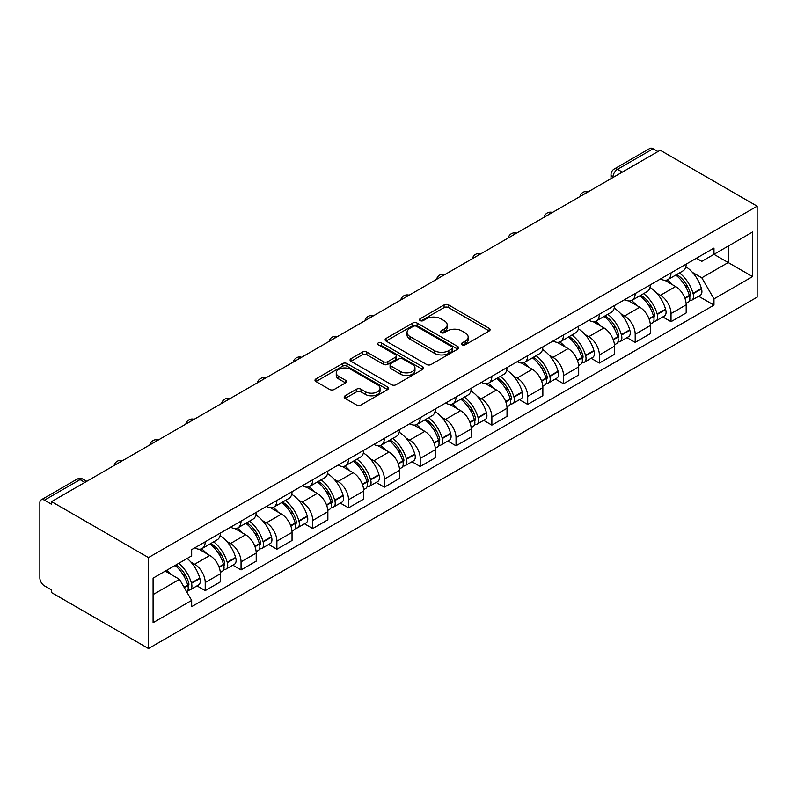 <?xml version="1.0" encoding="UTF-8"?>
<svg xmlns="http://www.w3.org/2000/svg" width="797" height="797" viewBox="0 0 797 797"><rect width="100%" height="100%" fill="white"/><g stroke="black" fill="none" stroke-linecap="round" stroke-linejoin="round"><path stroke-width="1.2" d="M462.071 344.792A2.232 1.285 0 0 0 465.229 344.792L489.179 330.964A3.188 1.843 0 0 0 490.115 329.659A3.188 1.843 0 0 0 489.179 328.364L448.601 304.932A3.188 1.843 0 0 0 444.088 304.932L420.139 318.76A2.232 1.285 0 0 0 419.481 319.677A2.232 1.285 0 0 0 420.139 320.583A2.232 1.285 0 0 0 423.297 320.583L426.395 318.79A10.202 5.888 0 0 1 440.821 318.79L444.208 320.743A10.202 5.888 0 0 1 447.197 324.917A10.202 5.888 0 0 1 444.208 329.081L441.11 330.865A2.232 1.285 0 0 0 440.452 331.781A2.232 1.285 0 0 0 441.11 332.688A2.232 1.285 0 0 0 444.258 332.688L447.366 330.904A10.202 5.888 0 0 1 461.792 330.904L465.169 332.847A10.202 5.888 0 0 1 468.158 337.021A10.202 5.888 0 0 1 465.169 341.186L462.071 342.969A2.232 1.285 0 0 0 461.423 343.886A2.232 1.285 0 0 0 462.071 344.792L462.071 342.969M345.121 395.78A3.188 1.843 0 0 0 344.184 397.085A3.188 1.843 0 0 0 345.121 398.39L356.508 404.966A3.188 1.843 0 0 0 361.011 404.966L387.621 389.603A3.188 1.843 0 0 0 388.547 388.298A3.188 1.843 0 0 0 387.621 387.003L347.034 363.571A3.188 1.843 0 0 0 342.531 363.571L315.921 378.934A3.188 1.843 0 0 0 314.994 380.229A3.188 1.843 0 0 0 315.921 381.534L329.679 389.474A3.188 1.843 0 0 0 334.182 389.474L345.569 382.899A3.188 1.843 0 0 0 346.506 381.594A3.188 1.843 0 0 0 345.569 380.299L338.755 376.363A8.528 4.921 0 0 1 336.254 372.876A8.528 4.921 0 0 1 341.514 368.324A8.528 4.921 0 0 1 350.81 369.4L377.529 384.821A8.528 4.921 0 0 1 380.03 388.298A8.528 4.921 0 0 1 374.759 392.851A8.528 4.921 0 0 1 365.464 391.785L361.011 389.215A3.188 1.843 0 0 0 356.508 389.215L345.121 395.78L345.121 398.39M148.491 557.591L51.566 501.632L660.225 150.225L757.15 206.184L148.491 557.591L148.491 648.559L757.15 297.151L757.15 206.184M426.624 364.478A3.188 1.843 0 0 0 431.127 364.478L457.727 349.126A3.188 1.843 0 0 0 458.664 347.821A3.188 1.843 0 0 0 457.727 346.516L417.15 323.094A3.188 1.843 0 0 0 412.647 323.094L386.037 338.446A3.188 1.843 0 0 0 385.1 339.751A3.188 1.843 0 0 0 386.037 341.056L426.624 364.478M379.153 345.28A2.232 1.285 0 0 1 381.414 345.589L381.414 342.939L422.679 366.759A3.188 1.843 0 0 1 423.605 368.065A3.188 1.843 0 0 1 422.679 369.36L396.069 384.722A3.188 1.843 0 0 1 391.566 384.722L350.979 361.29L350.979 358.69A3.188 1.843 0 0 0 350.052 359.995A3.188 1.843 0 0 0 350.979 361.29M350.979 358.69L362.366 352.115A3.188 1.843 0 0 1 366.879 352.115L383.337 361.619A3.188 1.843 0 0 0 387.84 361.619L395.392 357.255A3.188 1.843 0 0 0 396.328 355.96A3.188 1.843 0 0 0 395.392 354.655L378.256 344.762A2.232 1.285 0 0 1 377.609 343.846A2.232 1.285 0 0 1 378.983 342.66A2.232 1.285 0 0 1 381.414 342.939M51.566 501.632L51.566 504.282L44.443 500.167A6.496 3.746 -120 0 0 41.195 499.849A6.496 3.746 -120 0 0 39.85 502.827L39.85 577.875A6.496 3.746 -120 0 0 44.443 585.835L51.566 589.949L51.566 592.599L148.491 648.559M622.327 172.102L617.506 169.323A6.496 3.746 60 0 0 614.258 168.994L649.854 148.441A6.496 3.746 60 0 1 653.102 148.76L617.506 169.323A6.496 3.746 120 0 0 612.913 177.273L612.913 177.542M657.923 151.55L653.102 148.76M671.014 272.883A14.944 8.628 60 0 1 667.926 279.588L683.079 270.841A14.944 8.628 -120 0 0 686.177 264.136M656.628 293.087L660.454 295.298A14.944 8.628 60 0 1 671.014 313.59L686.177 304.843A14.944 8.628 -120 0 0 675.617 286.541L664.758 280.275M686.177 304.843L686.177 312.932L671.014 321.679L662.795 316.937M667.926 279.588A14.944 8.628 60 0 1 660.574 278.92M671.014 313.59L671.014 321.679M635.189 293.575A14.944 8.628 60 0 1 632.091 300.28L647.254 291.523A14.944 8.628 -120 0 0 650.342 284.818M626.97 337.619L635.189 342.371L650.352 333.614L650.352 325.525A14.944 8.628 -120 0 0 639.782 307.234L628.933 300.967M632.091 300.28A14.944 8.628 60 0 1 624.738 299.602M620.803 313.779L624.619 315.981A14.944 8.628 60 0 1 635.189 334.282L635.189 342.371M599.354 314.257A14.944 8.628 60 0 1 596.266 320.962L611.419 312.215A14.944 8.628 -120 0 0 614.517 305.5M591.135 358.311L599.354 363.053L614.517 354.306L614.517 346.217A14.944 8.628 -120 0 0 603.947 327.916L593.098 321.649M596.266 320.962A14.944 8.628 60 0 1 588.903 320.294M584.968 334.461L588.794 336.663A14.944 8.628 60 0 1 599.354 354.964L599.354 363.053M563.529 334.939A14.944 8.628 60 0 1 560.43 341.654L575.593 332.897A14.944 8.628 -120 0 0 578.682 326.192M555.31 378.993L563.529 383.746L578.682 374.988L578.682 366.899A14.944 8.628 -120 0 0 568.122 348.598L557.272 342.341M560.43 341.654A14.944 8.628 60 0 1 553.078 340.977M549.143 355.143L552.959 357.355A14.944 8.628 60 0 1 563.529 375.656L563.529 383.746M527.694 355.631A14.944 8.628 60 0 1 524.605 362.336L539.758 353.589A14.944 8.628 -120 0 0 542.857 346.874M519.475 399.686L527.694 404.428L542.857 395.681L542.857 387.591A14.944 8.628 -120 0 0 532.286 369.29L521.437 363.024M524.605 362.336A14.944 8.628 60 0 1 517.243 361.659M513.308 375.835L517.133 378.037A14.944 8.628 60 0 1 527.694 396.338L527.694 404.428M491.869 376.314A14.944 8.628 60 0 1 488.77 383.028L503.933 374.271A14.944 8.628 -120 0 0 507.022 367.566M483.649 420.368L491.869 425.12L507.022 416.363L507.022 408.273A14.944 8.628 -120 0 0 496.461 389.972L485.612 383.716M488.77 383.028A14.944 8.628 60 0 1 481.418 382.351M477.483 396.517L481.298 398.729A14.944 8.628 60 0 1 491.869 417.03L491.869 425.12M456.033 397.006A14.944 8.628 60 0 1 452.945 403.71L468.098 394.963A14.944 8.628 -120 0 0 471.196 388.249M447.814 441.06L456.033 445.802L471.196 437.055L471.196 428.965A14.944 8.628 -120 0 0 460.626 410.664L449.777 404.398M452.945 403.71A14.944 8.628 60 0 1 445.583 403.033M441.648 417.21L445.473 419.411A14.944 8.628 60 0 1 456.033 437.712L456.033 445.802M420.208 417.688A14.944 8.628 60 0 1 417.11 424.393L432.273 415.645A14.944 8.628 -120 0 0 435.361 408.941M411.989 461.742L420.208 466.494L435.361 457.737L435.361 449.647A14.944 8.628 -120 0 0 424.801 431.346L413.952 425.08M417.11 424.393A14.944 8.628 60 0 1 409.758 423.725M405.822 437.892L409.638 440.103A14.944 8.628 60 0 1 420.208 458.405L420.208 466.494M384.373 438.38A14.944 8.628 60 0 1 381.285 445.085L396.438 436.328A14.944 8.628 -120 0 0 399.536 429.623M376.154 482.434L384.373 487.176L399.536 478.419L399.536 470.34A14.944 8.628 -120 0 0 388.966 452.038L378.117 445.772M381.285 445.085A14.944 8.628 60 0 1 373.923 444.407M369.987 458.584L373.813 460.786A14.944 8.628 60 0 1 384.373 479.087L384.373 487.176M348.548 459.062A14.944 8.628 60 0 1 345.45 465.767L360.613 457.02A14.944 8.628 -120 0 0 363.701 450.315M340.319 503.116L348.548 507.858L363.701 499.111L363.701 491.022A14.944 8.628 -120 0 0 353.141 472.721L342.292 466.454M345.45 465.767A14.944 8.628 60 0 1 338.097 465.099M334.152 479.266L337.978 481.478A14.944 8.628 60 0 1 348.548 499.769L348.548 507.858M312.713 479.754A14.944 8.628 60 0 1 309.615 486.459L324.777 477.702A14.944 8.628 -120 0 0 327.876 470.997M304.494 523.798L312.713 528.55L327.876 519.793L327.876 511.704A14.944 8.628 -120 0 0 317.306 493.413L306.456 487.146M309.615 486.459A14.944 8.628 60 0 1 302.262 485.781M298.327 499.958L302.153 502.16A14.944 8.628 60 0 1 312.713 520.461L312.713 528.55M276.878 500.436A14.944 8.628 60 0 1 273.789 507.141L288.942 498.394A14.944 8.628 -120 0 0 292.041 491.679M268.659 544.49L276.888 549.233L292.041 540.486L292.041 532.396A14.944 8.628 -120 0 0 281.48 514.095L270.621 507.828M273.789 507.141A14.944 8.628 60 0 1 266.437 506.474M262.492 520.64L266.318 522.842A14.944 8.628 60 0 1 276.888 541.143L276.888 549.233M241.053 521.118A14.944 8.628 60 0 1 237.954 527.833L253.117 519.076A14.944 8.628 -120 0 0 256.216 512.371M232.834 565.173L241.053 569.925L256.216 561.168L256.216 553.078A14.944 8.628 -120 0 0 245.645 534.777L234.796 528.521M237.954 527.833A14.944 8.628 60 0 1 230.602 527.156M226.667 541.322L230.482 543.534A14.944 8.628 60 0 1 241.053 561.835L241.053 569.925M205.218 541.811A14.944 8.628 60 0 1 202.129 548.515L217.282 539.768A14.944 8.628 -120 0 0 220.38 533.054M196.998 585.865L205.218 590.607L220.38 581.86L220.38 573.77A14.944 8.628 -120 0 0 209.82 555.469L198.961 549.203M202.129 548.515A14.944 8.628 60 0 1 194.767 547.838M190.832 562.015L194.657 564.216A14.944 8.628 60 0 1 205.218 582.517L205.218 590.607M696.399 258.228L701.798 261.346L752.557 232.037L728.209 246.094L728.209 262.542L701.798 277.794L692.463 272.405M153.084 594.582L179.494 579.339L191.669 600.42L153.084 622.696L153.084 578.144L191.669 555.868L191.669 549.631L713.973 248.086L713.973 254.323L752.557 276.599L713.973 298.875L701.798 277.794M752.557 232.037L752.557 276.599M191.669 600.42L191.669 606.656L713.973 305.112L713.973 298.875M179.494 579.339L165.258 571.11M698.63 296.255L713.973 305.112M462.967 345.111L465.169 343.836A10.202 5.888 0 0 0 468.158 339.671L468.158 337.021M447.197 324.917L447.197 327.567A10.202 5.888 0 0 1 444.208 331.731L441.996 333.007M489.139 330.984L448.601 307.582A3.188 1.843 0 0 0 444.088 307.582L421.035 320.902M457.687 349.146L417.15 325.744A3.188 1.843 0 0 0 412.647 325.744L386.077 341.076M452.098 348.727A2.232 1.285 0 0 0 452.746 347.821A2.232 1.285 0 0 0 452.098 346.914L416.472 326.342A2.232 1.285 0 0 0 413.314 326.342L410.047 328.234A10.202 5.888 0 0 0 407.058 332.399A10.202 5.888 0 0 0 410.047 336.563L434.395 350.62A10.202 5.888 0 0 0 448.831 350.62L452.098 348.727L452.098 351.387A2.232 1.285 0 0 0 452.746 350.471L452.746 347.821M407.058 332.399L407.058 335.049A10.202 5.888 0 0 0 410.047 339.213L410.047 336.563M452.098 351.387L448.831 353.27A10.202 5.888 0 0 1 434.395 353.27L410.047 339.213M351.029 361.32L362.366 354.765L362.366 352.115M396.328 355.96L396.328 358.61A3.188 1.843 0 0 1 395.392 359.905L387.84 364.269A3.188 1.843 0 0 1 383.337 364.269L366.879 354.765A3.188 1.843 0 0 0 362.366 354.765M381.414 345.589L422.629 369.39M400.413 371.482A8.528 4.921 0 0 0 409.708 372.548A8.528 4.921 0 0 0 414.968 367.995A8.528 4.921 0 0 0 412.477 364.518L403.063 359.078A3.188 1.843 0 0 0 398.55 359.078L390.998 363.442A3.188 1.843 0 0 0 390.062 364.737A3.188 1.843 0 0 0 390.998 366.042L400.413 371.482L400.413 374.132A8.528 4.921 0 0 0 409.708 375.198A8.528 4.921 0 0 0 414.968 370.645L414.968 367.995M390.062 364.737L390.062 367.397A3.188 1.843 0 0 0 390.998 368.692L390.998 366.042M400.413 374.132L390.998 368.692M380.03 388.298L380.03 390.948A8.528 4.921 0 0 1 374.759 395.501A8.528 4.921 0 0 1 365.464 394.435L361.011 391.865A3.188 1.843 0 0 0 356.508 391.865L345.161 398.41M336.254 372.876L336.254 375.526A8.528 4.921 0 0 0 338.755 379.013L338.755 376.363M345.569 380.299L345.569 382.899L338.755 379.013M387.571 389.623L347.034 366.221A3.188 1.843 0 0 0 342.531 366.221L315.971 381.554M676.653 274.547A20.463 11.816 60 0 1 676.763 274.606A20.463 11.816 60 0 1 690.222 292.967L690.341 293.396A3.975 2.301 60 0 1 689.714 296.524A3.975 2.301 60 0 1 689.624 296.564M675.766 275.065A24.687 14.256 60 0 1 689.325 295.438L689.455 295.856A8.199 4.732 60 0 1 688.15 302.302L686.117 303.478M689.554 300.489A8.199 4.732 -120 0 0 691.826 300.18A8.199 4.732 -120 0 0 693.121 293.734L693.001 293.316A24.687 14.256 -120 0 0 679.442 272.943M685.868 266.756A24.687 14.256 60 0 1 701.39 288.474L701.509 288.893A8.199 4.732 60 0 1 700.214 295.338L691.826 300.18M667.338 279.877A24.687 14.256 60 0 1 672.499 284.748M684.503 284.778L687.652 286.591M640.828 295.239A20.463 11.816 60 0 1 640.927 295.298A20.463 11.816 60 0 1 654.397 313.659L654.516 314.078A3.975 2.301 60 0 1 653.889 317.206A3.975 2.301 60 0 1 653.799 317.256M639.931 295.757A24.687 14.256 60 0 1 653.5 316.12L653.62 316.548A8.199 4.732 60 0 1 652.325 322.984L650.282 324.16M653.729 321.171A8.199 4.732 -120 0 0 656.001 320.862A8.199 4.732 -120 0 0 657.296 314.426L657.176 313.998A24.687 14.256 -120 0 0 643.607 293.635M650.033 287.438A24.687 14.256 60 0 1 665.555 309.156L665.674 309.585A8.199 4.732 60 0 1 664.379 316.02L656.001 320.862M631.513 300.569A24.687 14.256 60 0 1 636.664 305.43M648.668 305.47L651.816 307.283M604.993 315.921A20.463 11.816 60 0 1 605.102 315.981A20.463 11.816 60 0 1 618.562 334.341L618.681 334.77A3.975 2.301 60 0 1 618.054 337.888A3.975 2.301 60 0 1 617.964 337.938M604.106 316.439A24.687 14.256 60 0 1 617.665 336.812L617.785 337.231A8.199 4.732 60 0 1 616.489 343.666L614.457 344.852M617.894 341.853A8.199 4.732 -120 0 0 620.166 341.554A8.199 4.732 -120 0 0 621.461 335.109L621.341 334.69A24.687 14.256 -120 0 0 607.772 314.317M614.208 308.13A24.687 14.256 60 0 1 629.73 329.848L629.849 330.267A8.199 4.732 60 0 1 628.554 336.713L620.166 341.554M595.678 321.251A24.687 14.256 60 0 1 600.838 326.122M612.843 326.152L615.991 327.965M569.168 336.613A20.463 11.816 60 0 1 569.267 336.663A20.463 11.816 60 0 1 582.737 355.034L582.856 355.452A3.975 2.301 60 0 1 582.228 358.58A3.975 2.301 60 0 1 582.139 358.63M568.271 337.121A24.687 14.256 60 0 1 581.84 357.494L581.959 357.923A8.199 4.732 60 0 1 580.664 364.359L578.622 365.534M582.069 362.545A8.199 4.732 -120 0 0 584.34 362.237A8.199 4.732 -120 0 0 585.636 355.801L585.516 355.372A24.687 14.256 -120 0 0 571.947 334.999M578.373 328.812A24.687 14.256 60 0 1 593.895 350.531L594.014 350.959A8.199 4.732 60 0 1 592.719 357.395L584.34 362.237M559.853 341.933A24.687 14.256 60 0 1 565.003 346.805M577.008 346.834L580.156 348.658M533.332 357.295A20.463 11.816 60 0 1 533.442 357.355A20.463 11.816 60 0 1 546.901 375.716L547.021 376.144A3.975 2.301 60 0 1 546.393 379.262A3.975 2.301 60 0 1 546.304 379.312M532.436 357.813A24.687 14.256 60 0 1 546.005 378.177L546.124 378.605A8.199 4.732 60 0 1 544.829 385.041L542.797 386.226M546.234 383.227A8.199 4.732 -120 0 0 548.505 382.919A8.199 4.732 -120 0 0 549.8 376.483L549.681 376.054A24.687 14.256 -120 0 0 536.112 355.691M542.548 349.504A24.687 14.256 60 0 1 558.069 371.223L558.189 371.641A8.199 4.732 60 0 1 556.894 378.087L548.505 382.919M524.018 362.625A24.687 14.256 60 0 1 529.178 367.487M541.183 367.527L544.321 369.34M497.507 377.977A20.463 11.816 60 0 1 497.607 378.037A20.463 11.816 60 0 1 511.076 396.408L511.196 396.826A3.975 2.301 60 0 1 510.568 399.955A3.975 2.301 60 0 1 510.478 400.004M496.611 378.495A24.687 14.256 60 0 1 510.18 398.869L510.299 399.287A8.199 4.732 60 0 1 509.004 405.733L506.962 406.908M510.409 403.92A8.199 4.732 -120 0 0 512.68 403.611A8.199 4.732 -120 0 0 513.975 397.165L513.856 396.747A24.687 14.256 -120 0 0 500.287 376.373M506.713 370.187A24.687 14.256 60 0 1 522.234 391.905L522.354 392.333A8.199 4.732 60 0 1 521.059 398.769L512.68 403.611M488.192 383.307A24.687 14.256 60 0 1 493.343 388.179M505.348 388.209L508.496 390.032M461.672 398.669A20.463 11.816 60 0 1 461.782 398.729A20.463 11.816 60 0 1 475.241 417.09L475.361 417.518A3.975 2.301 60 0 1 474.733 420.637A3.975 2.301 60 0 1 474.643 420.686M460.776 399.187A24.687 14.256 60 0 1 474.345 419.551L474.464 419.979A8.199 4.732 60 0 1 473.169 426.415L471.137 427.59M474.574 424.602A8.199 4.732 -120 0 0 476.845 424.293A8.199 4.732 -120 0 0 478.14 417.857L478.021 417.429A24.687 14.256 -120 0 0 464.452 397.065M470.888 390.879A24.687 14.256 60 0 1 486.409 412.587L486.529 413.015A8.199 4.732 60 0 1 485.234 419.451L476.845 424.293M452.357 403.999A24.687 14.256 60 0 1 457.518 408.861M469.513 408.901L472.661 410.714M425.847 419.352A20.463 11.816 60 0 1 425.947 419.411A20.463 11.816 60 0 1 439.416 437.772L439.536 438.201A3.975 2.301 60 0 1 438.908 441.329A3.975 2.301 60 0 1 438.818 441.369M424.95 419.87A24.687 14.256 60 0 1 438.519 440.243L438.639 440.661A8.199 4.732 60 0 1 437.344 447.107L435.301 448.283M438.739 445.294A8.199 4.732 -120 0 0 441.02 444.985A8.199 4.732 -120 0 0 442.315 438.539L442.186 438.121A24.687 14.256 -120 0 0 428.627 417.748M435.052 411.561A24.687 14.256 60 0 1 450.574 433.279L450.694 433.698A8.199 4.732 60 0 1 449.398 440.143L441.02 444.985M416.532 424.681A24.687 14.256 60 0 1 421.683 429.553M433.688 429.583L436.836 431.406M390.012 440.044A20.463 11.816 60 0 1 390.122 440.103A20.463 11.816 60 0 1 403.581 458.464L403.7 458.893A3.975 2.301 60 0 1 403.073 462.011A3.975 2.301 60 0 1 402.983 462.061M389.115 440.562A24.687 14.256 60 0 1 402.684 460.925L402.804 461.353A8.199 4.732 60 0 1 401.509 467.789L399.466 468.965M402.913 465.976A8.199 4.732 -120 0 0 405.185 465.667A8.199 4.732 -120 0 0 406.48 459.231L406.36 458.803A24.687 14.256 -120 0 0 392.791 438.44M399.227 432.243A24.687 14.256 60 0 1 414.739 453.961L414.868 454.39A8.199 4.732 60 0 1 413.563 460.825L405.185 465.667M380.697 445.374A24.687 14.256 60 0 1 385.858 450.235M397.852 450.275L401.001 452.088M354.187 460.726A20.463 11.816 60 0 1 354.286 460.786A20.463 11.816 60 0 1 367.746 479.146L367.875 479.575A3.975 2.301 60 0 1 367.248 482.703A3.975 2.301 60 0 1 367.158 482.743M353.29 461.244A24.687 14.256 60 0 1 366.859 481.617L366.979 482.036A8.199 4.732 60 0 1 365.684 488.481L363.641 489.657M367.078 486.668A8.199 4.732 -120 0 0 369.35 486.359A8.199 4.732 -120 0 0 370.655 479.914L370.525 479.495A24.687 14.256 -120 0 0 356.966 459.122M363.392 452.935A24.687 14.256 60 0 1 378.914 474.653L379.033 475.072A8.199 4.732 60 0 1 377.738 481.518L369.35 486.359M344.872 466.056A24.687 14.256 60 0 1 350.022 470.927M362.027 470.957L365.175 472.77M318.352 481.418A20.463 11.816 60 0 1 318.451 481.478A20.463 11.816 60 0 1 331.921 499.839L332.04 500.257A3.975 2.301 60 0 1 331.413 503.385A3.975 2.301 60 0 1 331.323 503.435M317.455 481.936A24.687 14.256 60 0 1 331.024 502.299L331.144 502.728A8.199 4.732 60 0 1 329.848 509.163L327.806 510.339M331.253 507.35A8.199 4.732 -120 0 0 333.525 507.041A8.199 4.732 -120 0 0 334.82 500.606L334.7 500.177A24.687 14.256 -120 0 0 321.131 479.814M327.567 473.617A24.687 14.256 60 0 1 343.079 495.335L343.198 495.764A8.199 4.732 60 0 1 341.903 502.2L333.525 507.041M309.037 486.748A24.687 14.256 60 0 1 314.197 491.61M326.192 491.639L329.34 493.463M282.527 502.1A20.463 11.816 60 0 1 282.626 502.16A20.463 11.816 60 0 1 296.085 520.521L296.215 520.949A3.975 2.301 60 0 1 295.577 524.067A3.975 2.301 60 0 1 295.488 524.117M281.63 502.618A24.687 14.256 60 0 1 295.189 522.991L295.318 523.41A8.199 4.732 60 0 1 294.013 529.846L291.981 531.031M295.418 528.032A8.199 4.732 -120 0 0 297.689 527.734A8.199 4.732 -120 0 0 298.985 521.288L298.865 520.869A24.687 14.256 -120 0 0 285.306 500.496M291.732 494.309A24.687 14.256 60 0 1 307.253 516.028L307.373 516.446A8.199 4.732 60 0 1 306.078 522.892L297.689 527.734M273.212 507.43A24.687 14.256 60 0 1 278.362 512.302M290.367 512.332L293.515 514.145M246.691 522.792A20.463 11.816 60 0 1 246.791 522.842A20.463 11.816 60 0 1 260.26 541.213L260.38 541.631A3.975 2.301 60 0 1 259.752 544.759A3.975 2.301 60 0 1 259.663 544.809M245.795 523.3A24.687 14.256 60 0 1 259.364 543.674L259.483 544.102A8.199 4.732 60 0 1 258.188 550.538L256.146 551.713M259.593 548.725A8.199 4.732 -120 0 0 261.864 548.416A8.199 4.732 -120 0 0 263.159 541.98L263.04 541.552A24.687 14.256 -120 0 0 249.471 521.178M255.897 514.992A24.687 14.256 60 0 1 271.418 536.71L271.538 537.138A8.199 4.732 60 0 1 270.243 543.574L261.864 548.416M237.376 528.112A24.687 14.256 60 0 1 242.527 532.984M254.532 533.014L257.68 534.837M210.856 543.474A20.463 11.816 60 0 1 210.966 543.534A20.463 11.816 60 0 1 224.425 561.895L224.545 562.323A3.975 2.301 60 0 1 223.917 565.442A3.975 2.301 60 0 1 223.827 565.491M209.97 543.992A24.687 14.256 60 0 1 223.529 564.356L223.648 564.784A8.199 4.732 60 0 1 222.353 571.22L220.321 572.405M223.758 569.407A8.199 4.732 -120 0 0 226.029 569.098A8.199 4.732 -120 0 0 227.324 562.662L227.205 562.234A24.687 14.256 -120 0 0 213.636 541.87M220.072 535.684A24.687 14.256 60 0 1 235.593 557.402L235.713 557.82A8.199 4.732 60 0 1 234.418 564.266L226.029 569.098M201.541 548.804A24.687 14.256 60 0 1 206.702 553.666M218.707 553.706L221.855 555.519M176.127 564.834A20.463 11.816 60 0 1 188.6 582.587L188.72 583.005A3.975 2.301 60 0 1 188.092 586.134A3.975 2.301 60 0 1 188.002 586.184M175.091 565.432A24.687 14.256 60 0 1 187.703 585.048L187.823 585.466A8.199 4.732 60 0 1 186.697 591.802M187.933 590.099A8.199 4.732 -120 0 0 190.204 589.79A8.199 4.732 -120 0 0 191.499 583.344L191.38 582.926A24.687 14.256 -120 0 0 178.767 563.31M187.156 558.478A24.687 14.256 60 0 1 199.758 578.084L199.878 578.512A8.199 4.732 60 0 1 198.583 584.948L190.204 589.79M166.712 570.273A24.687 14.256 60 0 1 170.867 574.358M182.872 574.388L186.02 576.211M613.142 177.402L612.913 177.273A6.496 3.746 0 0 1 611.01 174.623L611.01 178.638M241.053 561.835L256.216 553.078M276.888 541.143L292.041 532.396M312.713 520.461L327.876 511.704M348.548 499.769L363.701 491.022M384.373 479.087L399.536 470.34M420.208 458.405L435.361 449.647M456.033 437.712L471.196 428.965M491.869 417.03L507.022 408.273M527.694 396.338L542.857 387.591M563.529 375.656L578.682 366.899M599.354 354.964L614.517 346.217M635.189 334.282L650.352 325.525M205.218 582.517L220.38 573.77M194.657 564.216L209.82 555.469M230.482 543.534L245.645 534.777M266.318 522.842L281.48 514.095M302.153 502.16L317.306 493.413M337.978 481.478L353.141 472.721M373.813 460.786L388.966 452.038M409.638 440.103L424.801 431.346M445.473 419.411L460.626 410.664M481.298 398.729L496.461 389.972M517.133 378.037L532.286 369.29M552.959 357.355L568.122 348.598M588.794 336.663L603.947 327.916M624.619 315.981L639.782 307.234M660.454 295.298L675.617 286.541M587.698 192.097A6.496 3.746 120 0 0 584.829 193.751M551.873 212.779A6.496 3.746 120 0 0 549.003 214.433M516.038 233.471A6.496 3.746 120 0 0 513.168 235.125M480.212 254.153A6.496 3.746 120 0 0 477.343 255.807M444.377 274.835A6.496 3.746 120 0 0 441.508 276.499M408.552 295.528A6.496 3.746 120 0 0 405.683 297.181M372.717 316.21A6.496 3.746 120 0 0 369.848 317.873M336.882 336.902A6.496 3.746 120 0 0 334.023 338.556M301.057 357.584A6.496 3.746 120 0 0 298.188 359.238M265.222 378.276A6.496 3.746 120 0 0 262.352 379.93M229.397 398.958A6.496 3.746 120 0 0 226.527 400.612M193.561 419.65A6.496 3.746 120 0 0 190.692 421.304M157.736 440.333A6.496 3.746 120 0 0 154.867 441.986M121.901 461.015A6.496 3.746 120 0 0 119.032 462.678M84.871 482.404L80.049 479.615L44.443 500.167M86.773 481.298L83.296 479.296A6.496 3.746 120 0 0 80.049 479.615A6.496 3.746 60 0 0 76.801 479.296L41.195 499.849M465.169 343.836L465.169 341.186M441.11 332.688L441.11 330.865M444.208 331.731L444.208 329.081M420.139 320.583L420.139 318.76M444.088 307.582L444.088 304.932M448.601 307.582L448.601 304.932M489.179 330.964L489.179 328.364M386.037 341.056L386.037 338.446M412.647 325.744L412.647 323.094M417.15 325.744L417.15 323.094M457.727 349.126L457.727 346.516M434.395 353.27L434.395 350.62M448.831 353.27L448.831 350.62M366.879 354.765L366.879 352.115M383.337 364.269L383.337 361.619M387.84 364.269L387.84 361.619M395.392 359.905L395.392 357.255M422.679 369.36L422.679 366.759M356.508 391.865L356.508 389.215M361.011 391.865L361.011 389.215M365.464 394.435L365.464 391.785M315.921 381.534L315.921 378.934M342.531 366.221L342.531 363.571M347.034 366.221L347.034 363.571M387.621 389.603L387.621 387.003M684.962 298.447L689.455 295.856M693.121 293.734L701.509 288.893M693.001 293.316L701.39 288.474M689.325 295.408L690.541 294.701M684.812 298.048L689.325 295.438M649.127 319.139L653.62 316.548M657.296 314.426L665.674 309.585M657.176 313.998L665.555 309.156M648.977 318.73L654.716 315.383M613.301 339.821L617.785 337.231M621.461 335.109L629.849 330.267M621.341 334.69L629.73 329.848M617.655 336.772L618.88 336.075M613.152 339.412L617.665 336.812M577.466 360.513L581.959 357.923M585.636 355.801L594.014 350.959M585.516 355.372L593.895 350.531M581.83 357.464L583.045 356.757M577.317 360.105L581.84 357.494M541.641 381.195L546.124 378.605M549.8 376.483L558.189 371.641M549.681 376.054L558.069 371.223M545.995 378.147L547.22 377.439M541.482 380.787L546.005 378.177M505.806 401.887L510.299 399.287M513.975 397.165L522.354 392.333M513.856 396.747L522.234 391.905M505.657 401.479L511.385 398.131M469.981 422.569L474.464 419.979M478.14 417.857L486.529 413.015M478.021 417.429L486.409 412.587M474.335 419.521L475.56 418.814M469.822 422.161L474.345 419.551M434.146 443.262L438.639 440.661M442.315 438.539L450.694 433.698M442.186 438.121L450.574 433.279M438.509 440.213L439.725 439.506M433.996 442.853L438.519 440.243M398.311 463.944L402.804 461.353M406.48 459.231L414.868 454.39M406.36 458.803L414.739 453.961M398.161 463.535L403.9 460.188M362.486 484.626L366.979 482.036M370.655 479.914L379.033 475.072M370.525 479.495L378.914 474.653M366.849 481.587L368.065 480.88M362.336 484.227L366.859 481.617M326.65 505.318L331.144 502.728M334.82 500.606L343.198 495.764M334.7 500.177L343.079 495.335M331.014 502.269L332.239 501.562M326.501 504.909L331.024 502.299M290.825 526L295.318 523.41M298.985 521.288L307.373 516.446M298.865 520.869L307.253 516.028M295.189 522.952L296.404 522.254M290.676 525.592L295.189 522.991M254.99 546.692L259.483 544.102M263.159 541.98L271.538 537.138M263.04 541.552L271.418 536.71M254.841 546.284L260.579 542.936M219.165 567.374L223.648 564.784M227.324 562.662L235.713 557.82M227.205 562.234L235.593 557.402M223.519 564.326L224.744 563.618M219.016 566.966L223.529 564.356M184.237 587.538L187.823 585.466M191.499 583.344L199.878 578.512M191.38 582.926L199.758 578.084M187.694 585.018L188.919 584.311M184.017 587.17L187.703 585.048M588.256 191.778A6.496 6.496 0 0 0 579.917 196.59M552.421 212.46A6.496 6.496 0 0 0 544.082 217.272M516.586 233.152A6.496 6.496 0 0 0 508.257 237.964M480.76 253.835A6.496 6.496 0 0 0 472.422 258.646M444.925 274.517A6.496 6.496 0 0 0 436.597 279.339M409.1 295.209A6.496 6.496 0 0 0 400.761 300.021M373.265 315.891A6.496 6.496 0 0 0 364.936 320.703M337.44 336.583A6.496 6.496 0 0 0 329.101 341.395M301.605 357.265A6.496 6.496 0 0 0 293.276 362.077M265.78 377.957A6.496 6.496 0 0 0 257.441 382.769M229.944 398.639A6.496 6.496 0 0 0 221.606 403.451M194.119 419.332A6.496 6.496 0 0 0 185.781 424.143M158.284 440.014A6.496 6.496 0 0 0 149.946 444.826M122.459 460.696A6.496 6.496 0 0 0 114.12 465.518M83.296 479.296A6.496 6.496 0 0 0 76.801 479.296M614.258 168.994A6.496 6.496 0 0 0 611.01 174.623"/></g></svg>
